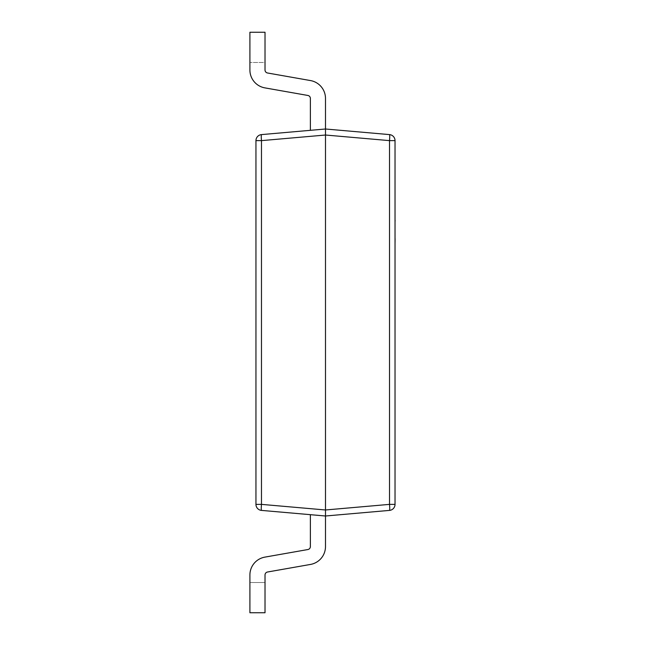 <?xml version="1.0" encoding="UTF-8"?>
<svg xmlns="http://www.w3.org/2000/svg" width="645" height="645" viewBox="0 0 645 645"><rect width="100%" height="100%" fill="white"/><g stroke="black" fill="none" stroke-linecap="round" stroke-linejoin="round"><path stroke-width="0.48" stroke-dasharray="3.23 2.42" d="M395.03 175.988L395.03 191.041L395.03 175.988M394.974 175.988L394.974 191.041L394.974 175.988M255.952 311.229L255.952 307.907M256.017 321.839L256.017 306.343L255.952 321.839M255.952 504.374L261.475 504.374L325.491 509.977L325.491 516L389.516 510.397A6.047 0.524 -95 0 0 389.516 504.374L395.03 504.374L395.03 140.626L389.516 140.626L389.516 504.374L325.491 509.977L325.491 135.023L389.516 140.626A6.047 0.524 -85 0 0 389.516 134.603L325.491 129L261.475 134.603A6.047 6.047 0 0 0 255.952 140.626L255.952 504.374A6.047 6.047 0 0 0 261.475 510.397L325.491 516L310.374 514.678L325.491 516L310.374 514.678L325.491 516L310.374 514.678L310.374 546.565A3.023 3.023 0 0 1 307.875 549.54L264.901 557.119A18.141 18.141 0 0 0 249.905 574.985L249.905 612.75L265.022 612.75L249.905 612.75L265.022 612.75L265.022 574.985L265.022 612.75L265.022 574.985L265.022 612.75L249.905 612.75L265.022 612.75L265.022 574.985L265.022 612.75L249.905 612.75L265.022 612.75L265.022 574.985L265.022 612.75L249.905 612.75L265.022 612.75L265.022 574.985L265.022 612.75L249.905 612.75L265.022 612.75L265.022 574.985L265.022 612.75L249.905 612.75L265.022 612.75L265.022 574.985L265.022 612.75L249.905 612.75L265.022 612.75L265.022 574.985L265.022 582.516L249.905 582.516L249.905 574.985L249.905 612.75L265.022 612.75L249.905 612.75L249.905 574.985A18.141 18.141 0 0 1 264.901 557.119A18.141 18.141 0 0 0 249.905 574.985A18.141 18.141 0 0 1 264.901 557.119A18.141 18.141 0 0 0 249.905 574.985A18.141 18.141 0 0 1 264.901 557.119A18.141 18.141 0 0 0 249.905 574.985A18.141 18.141 0 0 1 264.901 557.119A18.141 18.141 0 0 0 249.905 574.985A18.141 18.141 0 0 1 264.901 557.119A18.141 18.141 0 0 0 249.905 574.985A18.141 18.141 0 0 1 264.901 557.119A18.141 18.141 0 0 0 249.905 574.985A18.141 18.141 0 0 1 264.901 557.119A18.141 18.141 0 0 0 249.905 574.985A18.141 18.141 0 0 1 264.901 557.119A18.141 18.141 0 0 0 249.905 574.985M395.03 320.073L395.03 308.874M395.03 319.864L395.03 330.901M261.475 510.397A6.047 0.524 -85 0 1 261.475 504.374L261.475 140.626L255.952 140.626A6.047 6.047 0 0 1 261.475 134.603A6.047 0.524 -95 0 0 261.475 140.626L325.491 135.023L325.491 129L310.374 130.322L325.491 129L310.374 130.322L325.491 129L310.374 130.322L325.491 129L310.374 130.322L325.491 129L310.374 130.322L325.491 129L310.374 130.322L325.491 129L310.374 130.322L310.374 98.435A3.023 3.023 0 0 0 307.875 95.46L264.901 87.881A18.141 18.141 0 0 1 249.905 70.015L249.905 32.25L265.022 32.25L265.022 62.484L265.022 32.25L249.905 32.25L265.022 32.25L265.022 70.015L265.022 32.25L265.022 70.015L265.022 32.25L249.905 32.25L265.022 32.25L265.022 70.015L265.022 32.25L249.905 32.25L265.022 32.25L265.022 70.015L265.022 32.25L249.905 32.25L265.022 32.25L265.022 70.015L265.022 32.25L249.905 32.25L265.022 32.25L265.022 70.015L265.022 32.25L249.905 32.25L265.022 32.25L265.022 70.015L265.022 32.25L249.905 32.25L265.022 32.25L265.022 70.015L265.022 62.484L249.905 62.484L249.905 70.015L249.905 32.25L265.022 32.25L249.905 32.25L249.905 70.015A18.141 18.141 0 0 0 264.901 87.881A18.141 18.141 0 0 1 249.905 70.015A18.141 18.141 0 0 0 264.901 87.881A18.141 18.141 0 0 1 249.905 70.015A18.141 18.141 0 0 0 264.901 87.881A18.141 18.141 0 0 1 249.905 70.015A18.141 18.141 0 0 0 264.901 87.881A18.141 18.141 0 0 1 249.905 70.015A18.141 18.141 0 0 0 264.901 87.881A18.141 18.141 0 0 1 249.905 70.015A18.141 18.141 0 0 0 264.901 87.881A18.141 18.141 0 0 1 249.905 70.015A18.141 18.141 0 0 0 264.901 87.881A18.141 18.141 0 0 1 249.905 70.015A18.141 18.141 0 0 0 264.901 87.881A18.141 18.141 0 0 1 249.905 70.015M249.905 582.516L265.022 582.516L265.022 574.985A3.023 3.023 0 0 1 267.522 572.01A3.023 3.023 0 0 0 265.022 574.985A3.023 3.023 0 0 1 267.522 572.01A3.023 3.023 0 0 0 265.022 574.985A3.023 3.023 0 0 1 267.522 572.01A3.023 3.023 0 0 0 265.022 574.985A3.023 3.023 0 0 1 267.522 572.01A3.023 3.023 0 0 0 265.022 574.985A3.023 3.023 0 0 1 267.522 572.01L310.503 564.431A18.141 18.141 0 0 0 325.491 546.565A18.141 18.141 0 0 1 310.503 564.431A18.141 18.141 0 0 0 325.491 546.565A18.141 18.141 0 0 1 310.503 564.431A18.141 18.141 0 0 0 325.491 546.565A18.141 18.141 0 0 1 310.503 564.431A18.141 18.141 0 0 0 325.491 546.565A18.141 18.141 0 0 1 310.503 564.431A18.141 18.141 0 0 0 325.491 546.565A18.141 18.141 0 0 1 310.503 564.431A18.141 18.141 0 0 0 325.491 546.565A18.141 18.141 0 0 1 310.503 564.431A18.141 18.141 0 0 0 325.491 546.565A18.141 18.141 0 0 1 310.503 564.431A18.141 18.141 0 0 0 325.491 546.565A18.141 18.141 0 0 1 310.503 564.431A18.141 18.141 0 0 0 325.491 546.565L325.491 516L325.491 546.565L325.491 516L325.491 546.565L325.491 516L325.491 546.565L325.491 516L325.491 546.565L325.491 516L310.374 514.678L325.491 516L310.374 514.678L325.491 516L310.374 514.678L325.491 516L310.374 514.678L325.491 516L310.374 514.678L325.491 516L310.374 514.678L325.491 516L310.374 514.678L310.374 546.565A3.023 3.023 0 0 1 307.875 549.54L264.901 557.119M389.516 134.603A6.047 6.047 0 0 1 395.03 140.626A6.047 6.047 0 0 0 389.516 134.603M395.03 504.374A6.047 6.047 0 0 1 389.516 510.397A6.047 6.047 0 0 0 395.03 504.374M325.491 129L325.491 98.435A18.141 18.141 0 0 0 310.503 80.569L267.522 72.99A3.023 3.023 0 0 1 265.022 70.015L265.022 62.484L249.905 62.484M307.875 95.46A3.023 3.023 0 0 1 310.374 98.435A3.023 3.023 0 0 0 307.875 95.46A3.023 3.023 0 0 1 310.374 98.435A3.023 3.023 0 0 0 307.875 95.46A3.023 3.023 0 0 1 310.374 98.435A3.023 3.023 0 0 0 307.875 95.46A3.023 3.023 0 0 1 310.374 98.435A3.023 3.023 0 0 0 307.875 95.46A3.023 3.023 0 0 1 310.374 98.435A3.023 3.023 0 0 0 307.875 95.46A3.023 3.023 0 0 1 310.374 98.435A3.023 3.023 0 0 0 307.875 95.46A3.023 3.023 0 0 1 310.374 98.435A3.023 3.023 0 0 0 307.875 95.46A3.023 3.023 0 0 1 310.374 98.435L310.374 130.322L310.374 98.435A3.023 3.023 0 0 0 307.875 95.46L264.901 87.881M325.491 98.435A18.141 18.141 0 0 0 310.503 80.569L267.522 72.99A3.023 3.023 0 0 1 265.022 70.015A3.023 3.023 0 0 0 267.522 72.99A3.023 3.023 0 0 1 265.022 70.015A3.023 3.023 0 0 0 267.522 72.99A3.023 3.023 0 0 1 265.022 70.015A3.023 3.023 0 0 0 267.522 72.99A3.023 3.023 0 0 1 265.022 70.015A3.023 3.023 0 0 0 267.522 72.99L310.503 80.569A18.141 18.141 0 0 1 325.491 98.435A18.141 18.141 0 0 0 310.503 80.569A18.141 18.141 0 0 1 325.491 98.435A18.141 18.141 0 0 0 310.503 80.569A18.141 18.141 0 0 1 325.491 98.435A18.141 18.141 0 0 0 310.503 80.569A18.141 18.141 0 0 1 325.491 98.435A18.141 18.141 0 0 0 310.503 80.569A18.141 18.141 0 0 1 325.491 98.435A18.141 18.141 0 0 0 310.503 80.569A18.141 18.141 0 0 1 325.491 98.435A18.141 18.141 0 0 0 310.503 80.569A18.141 18.141 0 0 1 325.491 98.435A18.141 18.141 0 0 0 310.503 80.569A18.141 18.141 0 0 1 325.491 98.435M310.374 514.678L310.374 546.565A3.023 3.023 0 0 1 307.875 549.54A3.023 3.023 0 0 0 310.374 546.565A3.023 3.023 0 0 1 307.875 549.54A3.023 3.023 0 0 0 310.374 546.565A3.023 3.023 0 0 1 307.875 549.54A3.023 3.023 0 0 0 310.374 546.565A3.023 3.023 0 0 1 307.875 549.54A3.023 3.023 0 0 0 310.374 546.565A3.023 3.023 0 0 1 307.875 549.54A3.023 3.023 0 0 0 310.374 546.565A3.023 3.023 0 0 1 307.875 549.54A3.023 3.023 0 0 0 310.374 546.565A3.023 3.023 0 0 1 307.875 549.54A3.023 3.023 0 0 0 310.374 546.565A3.023 3.023 0 0 1 307.875 549.54M394.974 330.901L395.03 309.406M394.974 309.406L395.03 319.299M394.974 310.035L394.974 329.498L394.974 310.035M394.974 327.217L395.03 317.114L394.974 327.217M394.974 315.792L394.974 331.861L395.03 315.792M394.974 327.418L394.974 315.929L395.03 327.418M394.974 319.299L394.974 319.864M394.974 308.874L395.03 326.564M394.974 326.564L395.03 325.677M394.974 325.677L394.974 320.073M394.974 332.151L394.974 307.375L395.03 332.151M394.974 320.001L394.974 310.326L395.03 320.001M394.974 326.306L394.974 307.673L395.03 326.306M394.974 310.326L394.974 318.88L394.974 310.326M256.017 330.764L255.952 318.138L256.017 330.764M256.017 321.75L256.017 309.656L255.952 321.75M256.017 333.255L256.017 306.343L256.017 333.255M256.017 307.907L255.952 305.972M256.017 305.972L255.952 320.887M256.017 320.887L255.952 336.94M256.017 336.94L255.952 335.747M256.017 335.747L255.952 331.691M256.017 331.691L255.952 333.626M256.017 333.626L255.952 321.137M256.017 321.137L255.952 309.286M256.017 309.286L256.017 311.229M256.017 309.656L255.952 336.577L256.017 309.656M395.03 220.453L395.03 238.9M395.095 221.219L395.095 239.214L395.03 221.219M395.095 186.969L395.03 243.85L395.03 186.969M395.095 236.78L395.095 222.557L395.095 236.78M395.095 235.256L395.03 227.588L395.095 235.256M395.095 198.66L395.095 204.667L395.03 198.66M395.095 194.04L395.095 190.88L395.03 194.04M395.095 193.298L395.095 209.641L395.095 193.298M395.095 191.194L395.03 209.641L395.095 191.194M395.095 205.989L395.03 198.321L395.095 205.989M395.095 220.147L395.095 239.214M395.095 243.85L395.095 182.47M395.095 190.34L395.095 200.571L395.03 190.34"/><path stroke-width="0.97" d="M261.475 510.397A6.047 6.047 0 0 1 255.952 504.374L255.952 140.626A6.047 6.047 0 0 1 261.475 134.603L325.491 129L310.374 130.322L310.374 98.435A3.023 3.023 0 0 0 307.875 95.46L264.901 87.881A18.141 18.141 0 0 1 249.905 70.015L249.905 32.25L265.022 32.25L265.022 70.015A3.023 3.023 0 0 0 267.522 72.99A3.023 3.023 0 0 1 265.022 70.015A3.023 3.023 0 0 0 267.522 72.99A3.023 3.023 0 0 1 265.022 70.015A3.023 3.023 0 0 0 267.522 72.99A3.023 3.023 0 0 1 265.022 70.015A3.023 3.023 0 0 0 267.522 72.99A3.023 3.023 0 0 1 265.022 70.015A3.023 3.023 0 0 0 267.522 72.99L310.503 80.569A18.141 18.141 0 0 1 325.491 98.435L325.491 129L389.516 134.603A6.047 6.047 0 0 1 395.03 140.626L395.03 504.374L389.516 504.374L389.516 140.626A6.047 0.524 -85 0 0 389.516 134.603A6.047 6.047 0 0 1 395.03 140.626L389.516 140.626L325.491 135.023L325.491 509.977L389.516 504.374A6.047 0.524 -95 0 1 389.516 510.397L325.491 516L261.475 510.397A6.047 0.524 -85 0 1 261.475 504.374L325.491 509.977L325.491 546.565A18.141 18.141 0 0 1 310.503 564.431L267.522 572.01A3.023 3.023 0 0 0 265.022 574.985L265.022 612.75L249.905 612.75L249.905 574.985A18.141 18.141 0 0 1 264.901 557.119L307.875 549.54L264.901 557.119M255.952 504.374L261.475 504.374L261.475 140.626L255.952 140.626A6.047 6.047 0 0 1 261.475 134.603A6.047 0.524 -95 0 0 261.475 140.626L325.491 135.023L325.491 98.435L325.491 129M389.516 510.397A6.047 6.047 0 0 0 395.03 504.374A6.047 6.047 0 0 1 389.516 510.397M307.875 95.46L264.901 87.881M325.491 516L325.491 546.565L325.491 516M267.522 572.01A3.023 3.023 0 0 0 265.022 574.985A3.023 3.023 0 0 1 267.522 572.01A3.023 3.023 0 0 0 265.022 574.985A3.023 3.023 0 0 1 267.522 572.01A3.023 3.023 0 0 0 265.022 574.985A3.023 3.023 0 0 1 267.522 572.01A3.023 3.023 0 0 0 265.022 574.985A3.023 3.023 0 0 1 267.522 572.01M310.374 514.678L310.374 546.565A3.023 3.023 0 0 1 307.875 549.54M249.905 62.484L249.905 70.015M249.905 582.516L249.905 574.985M395.03 182.47L395.03 220.147M395.095 220.147L395.095 221.219M395.095 238.457L395.03 239.214M395.03 220.453L395.03 238.9M395.095 239.214L395.03 243.85"/></g></svg>
